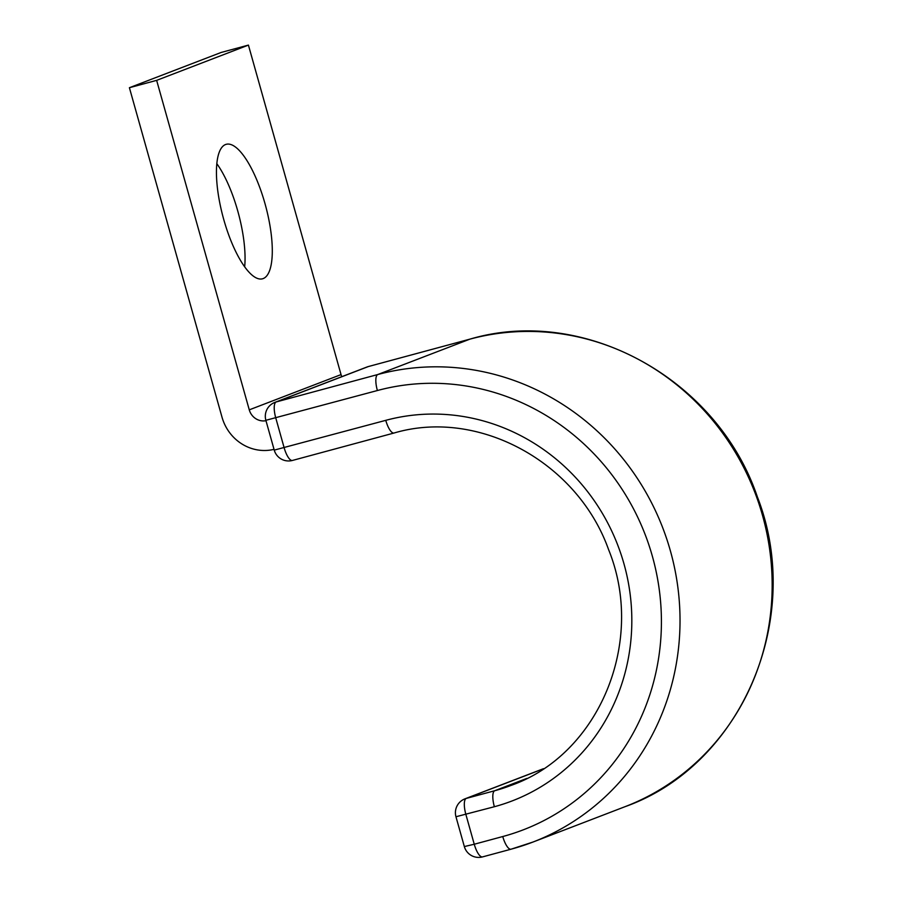 <?xml version="1.0" encoding="UTF-8"?>
<svg xmlns="http://www.w3.org/2000/svg" width="902" height="902" viewBox="0 0 902 902"><rect width="100%" height="100%" fill="white"/><g stroke="black" fill="none" stroke-linecap="round" stroke-linejoin="round"><path stroke-width="1.35" d="M264.996 203.626A69.646 21.998 74.9 0 0 226.21 144.309A69.646 21.998 74.9 0 0 223.741 219.479A69.646 21.998 74.9 0 0 262.527 278.797A69.646 21.998 74.9 0 0 264.996 203.626M216.818 163.657A69.646 21.998 -105.1 0 1 237.756 210.989A69.646 21.998 -105.1 0 1 244.667 266.812M156.644 80.357L248.422 45.1L221.17 52.451L129.403 87.708L156.644 80.357L249.268 409.846A14.872 14.105 -111 0 0 265.977 420.693M248.422 45.1L341.035 374.601A14.872 14.105 -111 0 0 341.79 376.686M129.403 87.708L222.016 417.209A44.615 42.315 -111 0 0 274.028 449.343M249.268 409.846L341.035 374.601M470.201 339.062A14.872 4.702 74.9 0 0 470.055 339.096A14.872 4.702 74.9 0 0 469.908 339.141L368.298 366.573L276.159 401.965A14.872 4.702 74.9 0 0 275.775 417.964L284.153 447.787A14.872 4.702 74.9 0 0 292.44 460.448A14.872 4.702 74.9 0 0 292.586 460.403M368.591 366.494A14.872 4.702 74.9 0 0 368.444 366.528L470.055 339.096C584.203 305.372 717.428 378.851 757.353 496.833C804.561 617.757 741.94 765.223 625.041 806.681A246.629 233.889 -111 0 0 758.999 503.936A246.629 233.889 -111 0 0 469.908 339.141L377.769 374.533L276.159 401.965A14.872 14.105 69 0 0 274.851 402.393A14.872 14.872 0 0 0 265.865 420.298L274.242 450.109A14.872 14.872 0 0 0 292.44 460.448L394.05 433.016A14.872 4.702 74.9 0 0 394.185 432.971M366.99 367.001A14.872 14.872 0 0 1 368.444 366.528A14.872 4.702 74.9 0 0 368.298 366.573A14.872 14.105 69 0 0 366.99 367.001L274.851 402.393M385.763 420.343A14.872 4.702 74.9 0 0 394.05 433.016C477.97 408.144 577.246 461.632 608.579 549.589C646.103 641.705 599.018 754.422 511.13 785.383A185.902 176.296 -111 0 1 494.747 790.727A14.872 4.702 -105.1 0 0 494.364 806.726A200.774 190.401 -111 0 0 623.981 563.885A200.774 190.401 -111 0 0 385.763 420.343L274.242 450.109M377.386 390.532A231.758 219.784 -111 0 1 652.36 556.218A231.758 219.784 -111 0 1 502.752 836.537A14.872 4.702 -105.1 0 0 511.028 849.21A14.872 4.702 -105.1 0 0 511.175 849.154A246.629 233.889 -111 0 0 532.902 842.073A246.629 233.889 -111 0 0 666.86 539.328A246.629 233.889 -111 0 0 377.769 374.533A14.872 4.702 74.9 0 0 377.386 390.532L265.865 420.298M543.207 768.865L466.255 798.417L494.747 790.727L526.802 778.415M502.752 836.537L474.249 844.238A14.872 4.702 74.9 0 0 482.536 856.9A14.872 4.702 74.9 0 0 482.683 856.855M543.478 768.684L464.947 798.845A14.872 14.105 69 0 1 466.255 798.417A14.872 4.702 74.9 0 0 465.872 814.416L474.249 844.238L464.338 846.561A14.872 14.872 0 0 0 482.536 856.9L511.028 849.21L532.902 842.073L625.041 806.681M494.364 806.726L455.961 816.75L464.338 846.561M464.947 798.845A14.872 14.872 0 0 0 455.961 816.75"/></g></svg>
